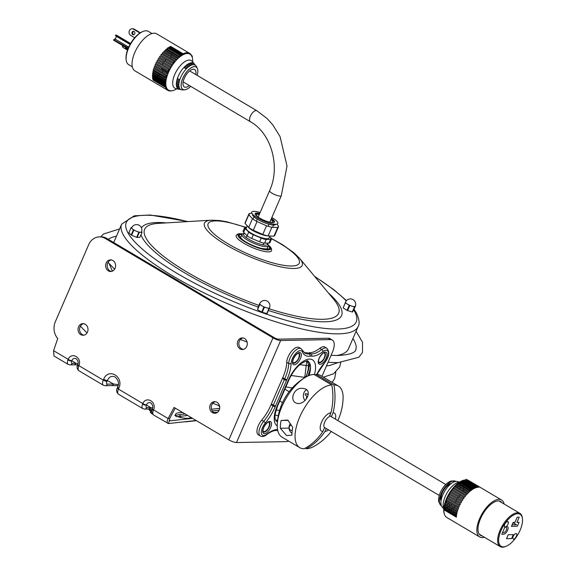 <?xml version="1.0" encoding="UTF-8"?>
<svg xmlns="http://www.w3.org/2000/svg" width="576" height="576" viewBox="0 0 576 576"><rect width="100%" height="100%" fill="white"/><g stroke="black" fill="none" stroke-linecap="round" stroke-linejoin="round"><path stroke-width="0.86" d="M108.295 239.335L108.295 239.335A136.476 32.796 -156.6 0 1 116.453 236.189M352.937 338.522A136.476 32.796 -156.6 0 1 356.22 346.622L355.896 349.697C355.162 352.901 349.2 354.83 338.026 355.5L331.056 355.342M219.658 406.685L218.34 405.36M175.226 408.103L169.682 418.514L169.603 420.883L192.521 418.349M182.57 412.459L181.404 412.589C176.868 412.567 174.83 413.676 175.298 415.93C182.398 418.313 187.546 418.939 190.735 417.802L191.455 417.722M219.658 408.355L211.529 409.255M187.682 415.483L180.295 416.304A2.29 2.052 -96.3 0 0 179.158 414.648L185.148 413.986M180.713 417.78A6.574 5.882 83.7 0 1 180.295 416.304L176.796 416.743M169.315 420.84L168.451 423.554L196.135 420.494M174.845 415.49L179.158 414.648M77.587 364.997C76.558 367.178 77.011 369.115 78.955 370.793A5.99 2.722 -59.4 0 1 78.689 366.3A2.866 0.965 -159.8 0 1 77.587 364.997A2.866 0.965 -159.8 0 1 77.746 364.81M77.962 365.062A3.125 1.418 120.6 0 0 77.832 365.638M72.223 363.341A3.125 1.418 -59.4 0 1 71.698 360.9A2.866 0.965 -159.8 0 1 67.918 359.921A5.99 2.722 120.6 0 0 68.184 364.414L70.085 364.903A2.866 2.455 -91 0 0 72.223 363.341L75.946 363.276L71.762 360.706C72.778 358.582 74.232 357.919 76.14 358.718L76.169 358.74M70.085 364.903L73.8 364.838A2.866 2.455 -91 0 0 75.946 363.276L78.005 363.658M77.746 364.601A2.866 0.626 21 0 0 77.724 364.637A2.866 0.626 21 0 0 78.926 365.688C82.325 357.725 71.647 351.403 68.17 359.316A2.866 0.749 25.8 0 0 71.762 360.706M68.184 364.414L53.978 355.997L53.582 350.676L68.17 359.316L67.918 359.921M152.374 408.816A2.866 0.626 21 0 0 152.352 408.852A2.866 0.626 21 0 0 153.554 409.903C156.946 401.933 146.275 395.611 142.798 403.524L118.44 389.102A2.866 0.691 -156.6 0 1 117.281 387.936C116.064 390.262 116.453 392.35 118.462 394.2A5.99 2.722 -59.4 0 1 118.44 389.102L118.822 388.224C124.258 376.726 108.36 367.308 103.658 379.246L103.277 380.117A2.866 0.691 23.4 0 0 106.942 381.391L107.323 380.52C109.116 376.74 111.701 375.566 115.078 376.985L115.092 376.992C118.505 380.275 119.369 383.638 117.67 387.065M288.684 441.086A14.314 6.494 -59.4 0 1 286.416 441.634L236.506 442.534A5.99 1.44 23.4 0 1 228.838 439.87L174.067 407.419L168.142 418.543L169.682 418.514M228.838 439.87L272.988 337.846L105.178 238.428L106.718 238.406A14.314 12.283 -91 0 0 100.937 236.844L99.403 236.873A14.314 12.283 89 0 1 105.178 238.428M53.582 350.676L57.737 338.501A14.314 12.283 89 0 1 55.318 321.782L88.682 244.685A14.314 12.283 89 0 1 99.403 236.873M216.958 402.293A5.818 4.99 89 0 1 219.586 408.787A5.818 4.99 89 0 1 214.826 413.287A5.818 4.99 89 0 1 209.729 407.563A5.818 4.99 89 0 1 214.618 401.659A5.818 4.99 89 0 1 216.958 402.293M85.27 324.274A5.818 4.99 89 0 1 87.89 330.768A5.818 4.99 89 0 1 83.131 335.268A5.818 4.99 89 0 1 78.034 329.544A5.818 4.99 89 0 1 82.922 323.64A5.818 4.99 89 0 1 85.27 324.274M112.86 260.503A5.818 4.99 89 0 1 115.488 266.998A5.818 4.99 89 0 1 110.722 271.498A5.818 4.99 89 0 1 105.631 265.774A5.818 4.99 89 0 1 110.513 259.87A5.818 4.99 89 0 1 112.86 260.503M244.555 338.522A5.818 4.99 89 0 1 247.176 345.017A5.818 4.99 89 0 1 242.417 349.517A5.818 4.99 89 0 1 237.326 343.793A5.818 4.99 89 0 1 242.208 337.889A5.818 4.99 89 0 1 244.555 338.522M117.281 387.936A2.866 0.691 -156.6 0 1 117.72 387.77A3.125 1.418 120.6 0 0 117.49 388.397M118.822 388.224A2.866 0.691 -156.6 0 1 117.662 387.065A2.866 0.691 -156.6 0 1 117.684 387.022M103.658 379.246A2.866 0.691 23.4 0 0 107.323 380.52L113.609 384.034A2.866 2.455 89 0 1 111.47 385.596L105.199 385.711A2.866 2.455 89 0 0 107.345 384.149A3.125 1.418 -59.4 0 1 106.942 381.391M118.325 384.667L113.609 384.034L107.345 384.149M144.713 409.118L148.428 409.046A2.866 2.455 -91 0 0 150.566 407.484L146.39 404.921A2.866 0.749 25.8 0 1 142.798 403.524L142.546 404.129A5.99 2.722 120.6 0 0 142.812 408.622L144.713 409.118A2.866 2.455 89 0 0 146.851 407.556A3.125 1.418 -59.4 0 1 146.326 405.115A2.866 0.965 -159.8 0 1 142.546 404.129M152.633 407.873L146.851 407.556M152.215 409.205C151.186 411.394 151.639 413.323 153.583 415.001A5.99 2.722 -59.4 0 1 153.317 410.508A2.866 0.965 -159.8 0 1 152.215 409.205A2.866 0.965 -159.8 0 1 152.374 409.018M152.59 409.27A3.125 1.418 120.6 0 0 152.46 409.853L153.41 410.263M146.39 404.921C147.398 402.797 148.86 402.134 150.761 402.934L150.797 402.948M144.425 404.921A2.866 2.419 -89.7 0 0 144.936 404.597M69.797 360.706A2.866 2.419 -89.7 0 0 70.315 360.389M105.876 381.218A2.866 2.455 -91 0 0 106.574 380.426M78.689 366.3L78.926 365.688L103.277 380.117A5.99 2.722 120.6 0 0 103.298 385.214L105.199 385.711M153.317 410.508L153.554 409.903L168.142 418.543C166.766 421.69 166.874 423.36 168.451 423.554L153.583 415.001M272.988 337.846A5.99 1.44 23.4 0 0 280.656 340.51L330.566 339.61A14.314 6.494 -59.4 0 1 332.345 340.049L330.048 338.688A14.314 6.494 120.6 0 0 328.27 338.249L278.359 339.149A2.995 0.72 23.4 0 1 274.522 337.817L106.718 238.406M242.978 337.946A5.818 4.99 -91 0 0 238.86 343.771A5.818 4.99 -91 0 0 243.187 349.438M111.283 259.927A5.818 4.99 -91 0 0 107.165 265.752A5.818 4.99 -91 0 0 111.492 271.418M83.693 323.69A5.818 4.99 -91 0 0 79.574 329.515A5.818 4.99 -91 0 0 83.894 335.182M215.388 401.71A5.818 4.99 -91 0 0 211.27 407.534A5.818 4.99 -91 0 0 215.59 413.201M332.345 340.049A14.314 6.494 -59.4 0 1 332.402 352.231L321.97 376.322M307.922 376.006A25.049 11.369 120.6 0 0 310.522 367.344M294.199 363.211A25.049 11.369 -59.4 0 1 294.984 362.412M297.504 360.137A25.049 11.369 -59.4 0 1 298.224 359.561M272.527 405.562A25.049 11.369 -59.4 0 1 272.83 404.806M283.86 379.296L284.177 378.554M326.801 348.192A10.735 4.874 120.6 0 0 321.739 349.51A1.721 1.001 52.1 0 1 322.985 351.562A9.022 4.09 -59.4 0 1 328.385 352.555A9.022 4.09 -59.4 0 1 324.425 362.772A1.721 0.511 -140.2 0 1 324.432 363.089C329.206 356.904 329.99 351.936 326.801 348.192L324.821 347.026A10.735 4.874 120.6 0 0 319.759 348.343A28.627 12.996 -59.4 0 1 308.981 352.692L310.954 353.866A28.627 12.996 120.6 0 0 309.247 353.894L307.274 352.728A28.627 12.996 120.6 0 1 303.962 352.426M277.682 430.229A1.721 1.498 95 0 1 276.739 430.51C274.046 430.25 270.641 431.669 266.515 434.772A1.721 1.001 52.1 0 0 266.774 434.196A9.022 4.09 -59.4 0 1 261.374 433.202A9.022 4.09 -59.4 0 1 265.334 422.986A1.721 0.511 -140.2 0 0 263.678 421.337A10.735 4.874 120.6 0 0 260.33 435.996C262.159 437.004 264.218 436.594 266.515 434.772M302.371 351.929A1.721 1.454 156 0 0 302.623 350.453L301.075 348.66A10.735 4.874 120.6 0 0 293.486 352.454A10.735 4.874 120.6 0 0 288.713 363.485A28.627 12.996 -59.4 0 1 284.71 378.864A1.721 0.367 24.2 0 0 286.891 379.678A30.348 13.774 120.6 0 0 291.132 363.37A9.022 4.09 -59.4 0 1 296.021 353.138A9.022 4.09 -59.4 0 1 302.371 351.929A30.348 13.774 120.6 0 0 309.953 356.206A26.914 12.211 -59.4 0 1 311.558 356.177A30.348 13.774 120.6 0 0 322.985 351.562M265.334 422.986A30.348 13.774 120.6 0 0 275.249 406.577A1.721 0.454 -157.4 0 1 273.031 405.857A28.627 12.996 -59.4 0 1 263.678 421.337L261.698 420.163A10.735 4.874 120.6 0 0 258.35 434.83L260.33 435.996M275.249 406.577A26.914 12.211 -59.4 0 1 275.544 405.878A1.721 0.41 -156.6 0 1 273.348 405.115L271.368 403.942L282.406 378.439L284.378 379.606A1.721 0.41 23.4 0 0 286.582 380.376A26.914 12.211 -59.4 0 1 286.891 379.678M284.71 378.864L282.737 377.698A28.627 12.996 120.6 0 0 286.733 362.311A10.735 4.874 -59.4 0 1 291.514 351.288A10.735 4.874 -59.4 0 1 299.095 347.486L301.075 348.66M320.947 362.326A28.627 12.996 -59.4 0 1 321.473 361.685A10.735 4.874 120.6 0 0 322.063 360.95M324.763 356.386A10.735 4.874 120.6 0 0 325.44 354.672M293.832 363.254A5.724 2.599 -59.4 0 1 293.119 363.082L292.802 361.325C293.148 356.954 298.447 352.346 298.346 353.239L298.958 353.232A5.724 2.599 -59.4 0 1 298.649 358.798A5.724 2.599 -59.4 0 1 293.832 363.254M264.031 432.122A5.724 2.599 -59.4 0 1 263.318 431.95L263.002 430.193C263.347 425.815 268.646 421.207 268.546 422.107L269.158 422.093A5.724 2.599 -59.4 0 1 268.855 427.666A5.724 2.599 -59.4 0 1 264.031 432.122M319.558 362.794A5.724 2.599 -59.4 0 1 318.845 362.621L318.528 360.864C318.874 356.486 324.173 351.878 324.072 352.778L324.684 352.764A5.724 2.599 -59.4 0 1 324.374 358.337A5.724 2.599 -59.4 0 1 319.558 362.794M277.459 421.69A20.038 9.094 -59.4 0 1 276.401 421.243L275.616 420.25C275.926 420.12 272.952 418.5 277.776 405.641A3.578 0.857 -156.6 0 1 277.236 405.85A23.623 10.721 120.6 0 0 277.258 425.909M277.776 405.641L288.814 380.138C292.118 372.874 296.287 367.322 301.313 363.47C306.259 360.857 308.448 360.115 307.872 361.253A20.038 9.094 -59.4 0 1 309.024 375.538M273.377 405.13A20.038 9.094 120.6 0 0 273.11 405.9M275.767 420.545A20.038 9.094 120.6 0 0 277.567 420.566M304.078 378.13L304.934 376.15A2.29 0.547 -156.6 0 0 305.842 377.064A20.038 9.094 120.6 0 0 306.943 361.037M309.442 362.851A24.336 11.045 -59.4 0 1 306.31 375.998L306.302 376.013M273.031 405.857L271.051 404.683A28.627 12.996 -59.4 0 1 261.698 420.163M323.957 352.814A5.371 2.434 -59.4 0 1 324.979 354.974M324.979 354.982A8.892 8.892 0 0 1 320.933 361.814A5.371 2.434 -59.4 0 1 318.542 361.958M298.231 353.275A5.371 2.434 -59.4 0 1 299.254 355.442A8.892 8.892 0 0 1 295.207 362.282A5.371 2.434 -59.4 0 1 292.817 362.419M268.43 422.143A5.371 2.434 -59.4 0 1 269.453 424.31A8.892 8.892 0 0 1 265.406 431.143A5.371 2.434 -59.4 0 1 263.016 431.287M151.265 411.746A4.795 1.152 23.4 0 0 151.128 411.746A4.795 1.152 23.4 0 0 152.568 414.101M151.099 409.19A6.66 1.598 23.4 0 0 151.79 412.027M151.783 411.106A7.805 1.872 -156.6 0 1 149.17 409.039M152.057 409.694L150.941 409.054M267.71 244.109A14.314 3.442 23.4 0 0 267.631 244.001A14.314 3.442 23.4 0 0 266.738 243.072M245.023 233.676A14.314 3.442 23.4 0 0 243.619 233.683M244.159 233.345L242.726 233.863A14.314 3.442 23.4 0 0 241.978 234.468A14.314 3.442 23.4 0 0 253.75 243.31A14.314 3.442 23.4 0 0 268.258 245.837A14.314 3.442 23.4 0 0 268.186 244.879L267.581 243.482A13.169 3.168 -156.6 0 1 254.304 242.035A13.169 3.168 -156.6 0 1 244.159 233.345A13.169 3.168 -156.6 0 1 244.57 233.237M267.35 243.058A13.169 3.168 -156.6 0 1 267.581 243.482M329.702 415.67L331.373 416.657A6.444 2.923 -59.4 0 1 331.582 416.858M315.014 375.034A57.262 49.133 89 0 1 316.145 374.414L333.929 384.948A57.262 49.133 89 0 1 333.058 412.762L331.373 416.657M337.838 420.559A57.262 57.262 0 0 0 343.094 398.34A35.791 16.243 120.6 0 0 338.371 386.035L320.594 375.509A35.791 16.243 120.6 0 0 316.145 374.414M326.246 428.501L324.979 431.424A57.262 49.133 89 0 1 306.331 448.711A35.791 16.243 120.6 0 0 314.942 445.853A57.262 57.262 0 0 0 331.236 431.46M338.371 386.035A35.791 16.243 120.6 0 0 333.929 384.948M306.331 448.711L305.352 448.128M324.979 431.424A10.476 4.752 120.6 0 0 328.558 429.869M335.383 419.105A10.476 4.752 120.6 0 0 333.058 412.762M322.862 431.467L324.547 427.572A6.444 2.923 -59.4 0 1 324.655 422.172A6.444 2.923 -59.4 0 1 329.256 416.693L330.941 412.805A10.476 4.752 120.6 0 0 321.523 422.23A10.476 4.752 120.6 0 0 322.862 431.467A57.262 49.133 -91 0 1 304.214 448.747A35.791 16.243 120.6 0 1 299.772 447.66A35.791 16.243 120.6 0 1 301.687 412.855A35.791 16.243 120.6 0 1 331.812 384.984L314.028 374.45A35.791 16.243 120.6 0 0 305.417 377.309A35.791 16.243 120.6 0 0 277.272 424.822A35.791 16.243 120.6 0 0 281.995 437.126L299.772 447.66M306.043 389.131C311.566 392.666 305.842 403.229 298.706 403.56C288.396 403.351 292.781 387.36 302.537 388.318L306.043 389.131M280.339 428.256A35.791 16.243 -59.4 0 1 281.081 420.502L287.834 420.055L292.716 427.392A35.791 16.243 120.6 0 0 291.967 435.146L286.589 435.564L280.339 428.256L289.058 428.098M281.081 420.502L288.043 420.372M330.941 412.805A57.262 49.133 -91 0 0 331.812 384.984M291.989 433.253A6.264 5.371 89 0 1 289.62 424.836A6.264 5.371 89 0 1 290.232 423.727M292.248 430.236A2.65 2.275 89 0 1 289.274 428.357A2.65 2.275 89 0 1 291.161 425.11M306.763 389.657A6.682 5.731 -91 0 0 305.006 400.464M308.239 393.523A11.153 5.875 122.2 0 0 308.153 393.674A11.138 4.464 145.9 0 0 307.555 394.222L306.864 394.164A11.153 1.836 -154.2 0 1 305.762 393.415A3.758 3.226 -91 0 0 305.143 394.848A11.153 3.506 20.9 0 0 306.209 395.662A11.138 5.227 43 0 0 306.648 396.317A11.138 6.509 95.6 0 0 306.641 397.174A11.153 5.875 122.2 0 0 306.238 398.707A3.758 3.226 -91 0 0 306.346 398.808M308.196 394.092A2.794 2.398 -91 0 0 307.829 394.949L308.023 395.064M269.662 236.635L270.972 237.924A5.998 1.44 -156.6 0 1 271.512 238.99A5.998 1.44 -156.6 0 1 270.605 239.328L266.191 239.407A5.998 1.44 -156.6 0 1 261.223 238.097L253.318 234.756A5.998 1.44 -156.6 0 1 248.724 232.034L245.225 228.614A5.998 1.44 -156.6 0 1 244.685 227.549A5.998 1.44 -156.6 0 1 245.592 227.203L246.622 227.189M266.4 238.716L267.091 239.393M271.512 238.99L269.906 242.683A5.998 1.44 -156.6 0 1 268.999 243.029L264.593 243.108A5.998 1.44 -156.6 0 1 259.625 241.79L251.719 238.457A5.998 1.44 -156.6 0 1 247.118 235.728L243.626 232.315A5.998 1.44 -156.6 0 1 243.086 231.25L244.685 227.549M267.725 235.879A12.449 2.988 -156.6 0 1 248.263 227.21M269.719 236.498L269.057 238.032A12.449 2.988 -156.6 0 1 256.442 235.829A12.449 2.988 -156.6 0 1 246.211 228.146L246.996 226.332M252.54 214.222A12.672 3.046 23.4 0 0 252.461 214.654A12.672 3.046 23.4 0 0 263.765 222.437A12.672 3.046 23.4 0 0 275.789 224.28M274.507 221.947A12.672 3.046 23.4 0 0 272.47 220.334L271.058 219.362M259.366 214.301L257.688 213.941A12.672 3.046 23.4 0 0 255.125 213.559M259.358 214.315A8.87 2.131 23.4 0 0 256.428 214.963A8.87 2.131 23.4 0 0 260.957 218.801M266.688 221.285A8.87 2.131 23.4 0 0 271.051 219.377M260.158 212.479A14.242 3.42 23.4 0 0 253.548 215.208A14.242 3.42 23.4 0 0 273.557 224.114A14.242 3.42 23.4 0 0 272.794 218.102A14.242 3.42 23.4 0 0 271.85 217.534M259.74 213.43A10.562 2.542 23.4 0 0 256.939 216.288A10.562 2.542 23.4 0 0 271.267 222.487A10.562 2.542 23.4 0 0 271.433 218.484M248.71 227.412L245.052 223.438L248.803 214.769L252.461 218.743L248.71 227.412A16.106 3.866 23.4 0 0 253.289 230.256L257.04 221.58L266.537 225.763L262.786 234.439L253.289 230.256M273.953 236.174L268.121 235.966L271.872 227.297L277.704 227.506L273.953 236.174A16.106 3.866 23.4 0 0 274.658 235.548L278.41 226.879A16.106 3.866 23.4 0 0 278.46 226.195L277.092 224.078M273.578 225.05L272.678 227.131M277.949 227.376L278.46 226.195M251.791 213.134L249.559 213.458L248.954 214.848M253.022 219.139L254.016 216.857M259.2 214.69A16.106 3.866 23.4 0 0 257.53 214.193M272.39 220.63A16.106 3.866 23.4 0 0 270.893 219.751M277.704 227.506A16.106 3.866 23.4 0 0 278.41 226.879M262.786 234.439A16.106 3.866 23.4 0 0 268.121 235.966M266.537 225.763A16.106 3.866 23.4 0 0 271.872 227.297M252.461 218.743A16.106 3.866 23.4 0 0 257.04 221.58M249.559 213.458A16.106 3.866 23.4 0 0 248.854 214.085A16.106 3.866 23.4 0 0 248.803 214.769M248.854 214.085L245.102 222.754A16.106 3.866 23.4 0 0 245.052 223.438M459.648 482.026L457.193 481.471A14.962 6.79 120.6 0 0 442.822 494.849A14.962 6.79 120.6 0 0 442.109 506.938L443.765 508.824M444.348 508.032A14.962 6.79 120.6 0 0 445.86 507.888M446.99 507.521A14.962 6.79 120.6 0 0 448.114 506.974M449.042 506.398A14.962 6.79 120.6 0 0 450.022 505.678M450.857 504.979A14.962 6.79 120.6 0 0 451.757 504.144M459.943 488.722A14.962 6.79 120.6 0 0 460.08 487.505M460.109 486.418A14.962 6.79 120.6 0 0 460.008 485.158M459.727 483.962A14.962 6.79 120.6 0 0 459.223 482.911M464.22 480.096A20.952 9.511 120.6 0 0 446.422 498.859A20.952 9.511 120.6 0 0 444.276 513.756M453.982 515.75A20.952 9.511 120.6 0 0 454.81 515.239M455.551 514.742A20.952 9.511 120.6 0 0 456.379 514.123M470.39 490.277A20.952 9.511 120.6 0 0 470.52 489.262M470.592 488.376A20.952 9.511 120.6 0 0 470.628 487.418M470.614 486.598A20.952 9.511 120.6 0 0 470.542 485.705M470.434 484.949A20.952 9.511 120.6 0 0 470.254 484.135M470.03 483.437A20.952 9.511 120.6 0 0 469.706 482.688M465.17 480.002A20.952 9.511 120.6 0 0 464.357 480.074M473.054 489.096L471.47 488.16A21.47 9.749 120.6 0 0 471.485 487.922M471.492 487.116A21.47 9.749 120.6 0 0 471.456 486.245M471.384 485.51A21.47 9.749 120.6 0 0 471.254 484.726M471.103 484.07A21.47 9.749 120.6 0 0 470.887 483.386M504.137 504.022A21.47 9.749 120.6 0 0 501.574 500.011L468.648 480.506A21.47 9.749 120.6 0 0 467.525 480.031M478.303 486.958L478.786 487.246A21.47 9.749 120.6 0 0 478.13 487.253L465.653 479.866A21.47 9.749 120.6 0 0 465.048 479.93L477.526 487.325A21.47 9.749 120.6 0 0 476.82 487.462L464.342 480.067A21.47 9.749 120.6 0 0 463.694 480.247L476.172 487.642A21.47 9.749 120.6 0 0 475.423 487.908L462.946 480.514A21.47 9.749 120.6 0 0 462.262 480.802L474.746 488.196A21.47 9.749 120.6 0 0 473.962 488.578L461.484 481.19A21.47 9.749 120.6 0 0 460.778 481.586L473.256 488.981A21.47 9.749 120.6 0 0 472.457 489.478L459.979 482.09A21.47 9.749 120.6 0 0 459.252 482.587L471.737 489.982A21.47 9.749 120.6 0 0 470.916 490.594L458.438 483.199A21.47 9.749 120.6 0 0 457.711 483.797L470.189 491.184A21.47 9.749 120.6 0 0 469.375 491.904L456.898 484.51A21.47 9.749 120.6 0 0 456.17 485.194L468.648 492.588A21.47 9.749 120.6 0 0 467.834 493.394L455.357 486A21.47 9.749 120.6 0 0 454.68 486.727M501.574 500.011A21.47 9.749 120.6 0 0 499.234 499.356A21.47 9.749 120.6 0 0 480.974 515.794A21.47 9.749 120.6 0 0 479.686 536.954A21.47 9.749 120.6 0 0 484.43 537.271M453.852 487.656L454.572 486.662L467.122 494.158A21.47 9.749 120.6 0 0 466.33 495.05L453.852 487.656A21.47 9.749 120.6 0 0 453.175 488.47L465.638 495.878A21.47 9.749 120.6 0 0 464.875 496.85L452.398 489.456A21.47 9.749 120.6 0 0 451.728 490.349L464.206 497.736A21.47 9.749 120.6 0 0 463.478 498.766L451.001 491.371A21.47 9.749 120.6 0 0 450.374 492.314L462.852 499.702A21.47 9.749 120.6 0 0 462.175 500.782L449.698 493.387A21.47 9.749 120.6 0 0 449.114 494.359L461.592 501.754A21.47 9.749 120.6 0 0 460.966 502.862L448.488 495.468A21.47 9.749 120.6 0 0 447.962 496.469L460.44 503.863A21.47 9.749 120.6 0 0 459.878 504.994L447.401 497.599A21.47 9.749 120.6 0 0 446.933 498.607L459.41 506.002A21.47 9.749 120.6 0 0 458.921 507.139L446.436 499.745A21.47 9.749 120.6 0 0 446.033 500.753L458.51 508.147A21.47 9.749 120.6 0 0 458.1 509.27L445.622 501.876A21.47 9.749 120.6 0 0 445.284 502.877L457.762 510.264A21.47 9.749 120.6 0 0 457.43 511.373L444.953 503.978A21.47 9.749 120.6 0 0 444.694 504.943L457.171 512.338A21.47 9.749 120.6 0 0 456.926 513.403L444.449 506.016A21.47 9.749 120.6 0 0 444.269 506.945L456.746 514.339A21.47 9.749 120.6 0 0 456.588 515.354L444.103 507.96A21.47 9.749 120.6 0 0 444.002 508.838L456.487 516.233A21.47 9.749 120.6 0 0 456.415 517.19L443.938 509.796A21.47 9.749 120.6 0 0 446.76 517.45L479.686 536.954M456.466 516.478L455.436 515.866A21.47 9.749 120.6 0 0 455.638 515.729M471.528 490.126L471.305 489.996A21.47 9.749 120.6 0 0 471.334 489.744M458.921 507.139L459.41 506.002M446.436 499.745L446.933 498.607M464.875 496.85L465.638 495.878M452.398 489.456L453.161 488.491M466.33 495.05L467.122 494.158M478.13 487.253L478.786 486.698L478.786 487.246M465.653 479.866L466.308 479.311L478.786 486.698M482.234 535.975A19.685 8.935 -59.4 0 1 482.94 513.929A19.685 8.935 -59.4 0 1 501.941 502.718M503.417 546.89A18.612 8.446 -59.4 0 1 505.901 522.166A18.612 8.446 -59.4 0 1 522.454 521.87A18.612 8.446 -59.4 0 1 503.417 546.89M511.589 538.582L513.295 534.629L508.234 534.715L506.52 538.668L511.589 538.582M504.9 527.033L501.782 534.24L503.741 534.204A4.262 1.937 120.6 0 0 507.578 530.366A4.262 1.937 120.6 0 0 507.031 526.601L506.225 526.615A3.125 1.418 -59.4 0 0 508.342 522.187A3.125 1.418 -59.4 0 0 505.462 523.087A3.125 1.418 -59.4 0 0 504.9 527.033M513.605 539.122A3.125 1.418 -59.4 0 1 514.022 534.96A3.125 1.418 -59.4 0 1 516.802 534.917A3.125 1.418 -59.4 0 1 513.605 539.122M519.048 522.31L516.974 522.346L519.221 517.162L517.198 517.198L514.951 522.389L513.13 522.418L511.423 526.37L517.334 526.262L519.048 522.31M500.501 531.792L499.651 531.288M502.978 526.594L502.15 526.104M513.022 522.67L516.571 524.772L512.078 524.851M508.37 522.871L507.931 522.619L508.385 522.605M522.403 518.35A19.325 8.77 120.6 0 0 519.89 513.36A19.325 8.77 120.6 0 0 502.495 525.514A19.325 8.77 120.6 0 0 500.191 546.61A19.325 8.77 120.6 0 0 502.596 547.2A19.325 8.77 120.6 0 0 505.778 546.415M514.872 538.488A19.325 8.77 120.6 0 0 516.391 536.364M504.439 526.507L505.93 527.393A2.981 1.354 -59.4 0 1 506.304 527.486A2.981 1.354 -59.4 0 1 506.146 530.381A2.981 1.354 -59.4 0 1 503.633 532.699L502.69 532.138M502.884 526.536A2.981 1.354 120.6 0 0 502.776 525.521M503.395 525.888L502.567 525.398M441.403 505.771A14.155 6.422 -59.4 0 1 440.014 504.295A14.155 6.422 -59.4 0 1 441.216 493.646A14.155 6.422 -59.4 0 1 453.866 480.902A14.155 6.422 -59.4 0 1 455.832 481.414M457.416 484.099A14.155 6.422 -59.4 0 1 457.531 484.891M457.574 486.029A14.155 6.422 -59.4 0 1 457.495 487.267M449.374 502.726A14.155 6.422 -59.4 0 1 448.452 503.554M447.588 504.238A14.155 6.422 -59.4 0 1 446.551 504.929M445.565 505.462A14.155 6.422 -59.4 0 1 444.514 505.872M440.014 504.295L439.142 502.567A13.068 5.933 -59.4 0 1 440.258 492.739A13.068 5.933 -59.4 0 1 451.937 480.974L453.866 480.902M452.83 481.054A13.068 5.933 -59.4 0 1 454.205 481.831M447.343 501.53A13.068 5.933 -59.4 0 1 446.378 502.33M445.457 502.978A13.068 5.933 -59.4 0 1 445.075 503.215M440.986 504.144A13.068 5.933 -59.4 0 1 439.646 503.316M445.946 484.308A13.003 5.904 120.6 0 0 440.258 492.718A13.003 5.904 120.6 0 0 439.193 495.713M439.618 503.208A13.003 5.904 120.6 0 0 440.978 504.072M446.321 502.294A13.003 5.904 120.6 0 0 447.286 501.494M454.133 481.86A13.003 5.904 120.6 0 0 452.722 481.082M441.079 500.674A10.145 4.601 -59.4 0 1 441.734 492.696A10.145 4.601 -59.4 0 1 451.202 483.581M451.166 483.602A10.116 4.594 120.6 0 0 441.749 492.696A10.116 4.594 120.6 0 0 441.079 500.63M441.144 500.263A10.267 4.658 -59.4 0 1 442.217 493.02A10.267 4.658 -59.4 0 1 450.878 483.833M446.429 500.983A10.267 4.658 -59.4 0 1 445.601 501.473M455.666 502.495A6.372 2.894 -59.4 0 1 455.99 501.228M456.401 500.155A6.372 2.894 -59.4 0 1 456.962 499.01M457.553 498.046A6.372 2.894 -59.4 0 1 458.316 497.016M459.079 496.159A6.372 2.894 -59.4 0 1 460.08 495.295M463.694 497.434A6.372 2.894 -59.4 0 1 463.414 498.73M460.404 503.928A6.372 2.894 -59.4 0 1 459.497 504.763M269.431 248.393A17.892 4.298 -156.6 0 1 269.885 249.084A17.892 4.298 -156.6 0 1 270.094 249.552M256.867 249.307A17.892 4.298 -156.6 0 1 247.248 245.146M238.018 235.67A17.892 4.298 -156.6 0 1 239.314 235.361M347.839 309.989A3.161 0.763 -156.6 0 1 347.321 309.744M347.911 308.376A3.161 0.763 -156.6 0 1 348.444 308.592M262.562 310.09A3.161 0.763 -156.6 0 1 263.088 310.32M262.49 311.702A3.161 0.763 -156.6 0 1 261.958 311.479M137.232 235.98A3.161 0.763 -156.6 0 1 137.045 236.405M131.947 234.475A3.161 0.763 -156.6 0 1 131.558 234.079M131.782 233.568A3.161 0.763 -156.6 0 1 132.336 233.582M188.086 221.58L150.178 214.999L134.287 215.82L121.651 224.172A128.837 30.96 -156.6 0 0 227.599 303.746A128.837 30.96 -156.6 0 0 358.135 326.506L348.473 348.818A128.837 30.96 -156.6 0 1 336.809 355.507M268.222 244.966A17.791 4.277 -156.6 0 1 268.013 249.955A17.791 4.277 -156.6 0 1 244.022 241.294A17.791 4.277 -156.6 0 1 242.64 233.899M242.834 233.827L239.414 233.676L237.326 234.266L236.182 235.512A19.224 4.622 23.4 0 0 247.795 245.426A19.224 4.622 23.4 0 0 268.56 251.878A19.224 4.622 23.4 0 0 271.469 250.783L271.591 249.106L270.626 247.212L268.142 244.778M270.792 248.537A19.224 4.622 23.4 0 0 269.014 246.694M240.84 234.497A19.224 4.622 23.4 0 0 238.277 234.468M240.415 238.68A14.976 3.6 -156.6 0 1 240.019 237.434M240.134 237.096A14.976 3.6 -156.6 0 1 241.106 236.498M267.379 247.867A14.976 3.6 -156.6 0 1 267.602 248.983M267.437 249.3A14.976 3.6 -156.6 0 1 266.256 249.862M242.006 234.418A16.402 3.946 23.4 0 0 245.801 241.934A16.402 3.946 23.4 0 0 266.954 249.322A16.402 3.946 23.4 0 0 268.279 245.794M132.235 228.773A5.299 1.274 -156.6 0 1 131.717 227.786A5.299 5.299 0 0 1 138.686 225.029A5.299 5.299 0 0 1 141.444 231.998A5.299 1.274 -156.6 0 1 140.688 232.301A5.299 1.274 -156.6 0 1 136.339 231.178A5.299 1.274 -156.6 0 1 132.235 228.773L131.083 227.671L128.88 232.776L131.177 234.965L133.387 229.867L132.235 228.773M137.117 237.449L139.327 232.344L142.049 232.25L139.846 237.348L137.117 237.449M132.631 232.884L132.163 232.69M131.854 227.513L131.112 227.534L128.938 232.639M131.623 235.224L133.826 230.126L138.859 232.222L136.649 237.326L131.623 235.224M261.835 305.755A5.299 1.274 -156.6 0 1 259.754 303.667A5.299 1.274 -156.6 0 1 259.762 303.646A5.299 5.299 0 0 1 266.004 300.636A5.299 5.299 0 0 1 269.482 307.85A5.299 1.274 -156.6 0 1 269.482 307.85A5.299 1.274 -156.6 0 1 266.702 307.836A5.299 1.274 -156.6 0 1 261.835 305.755L259.769 304.517L257.558 309.622L261.691 312.098L263.902 306.994L261.835 305.755M269.359 308.002L267.077 313.553L269.489 307.843M268.985 308.455L266.774 313.553L262.217 312.322L264.427 307.217L268.985 308.455M257.76 308.146L259.963 303.048L257.76 308.146M263.34 309.722L264.276 306.986M345.521 302.098A5.299 5.299 0 0 1 353.009 299.599A5.299 5.299 0 0 1 355.241 306.302A5.299 1.274 -156.6 0 1 355.205 306.367A5.299 1.274 -156.6 0 1 352.13 306.194A5.299 1.274 -156.6 0 1 347.306 304.034A5.299 1.274 -156.6 0 1 345.521 302.098A5.299 1.274 -156.6 0 1 345.557 302.04M345.377 302.818L345.542 302.436M343.649 306.72L345.535 302.069M347.573 310.601L349.783 305.503L354.478 306.893L352.274 311.99L347.573 310.601M355.601 305.82L352.606 312.012L355.601 305.82M343.145 307.901L345.348 302.796L349.258 305.266L347.054 310.37L343.145 307.901M348.71 307.98L348.156 307.822M165.996 59.537A6.372 2.894 120.6 0 0 165.031 60.422M164.29 61.294A6.372 2.894 120.6 0 0 163.555 62.338M162.986 63.317A6.372 2.894 120.6 0 0 162.439 64.476M161.741 68.119A6.372 2.894 120.6 0 0 162.562 69.674L168.221 73.022M180.612 89.41A14.962 6.79 -59.4 0 1 179.244 89.352A14.962 6.79 -59.4 0 1 176.63 81.338A14.962 6.79 -59.4 0 1 183.398 68.054A14.962 6.79 -59.4 0 1 194.328 63.886A14.962 6.79 -59.4 0 1 195.041 65.052M176.796 88.805A20.952 9.511 -59.4 0 1 165.823 84.125A20.952 9.511 -59.4 0 1 175.716 60.869A20.952 9.511 -59.4 0 1 192.672 61.999M172.224 90.727A21.47 9.749 -59.4 0 1 167.789 90.324A21.47 9.749 -59.4 0 1 165.55 87.415L153.072 80.028A21.47 9.749 -59.4 0 1 152.856 79.337L165.334 86.731A21.47 9.749 -59.4 0 1 165.182 86.076L152.705 78.682A21.47 9.749 -59.4 0 1 152.575 77.897L165.053 85.291A21.47 9.749 -59.4 0 1 164.981 84.557L152.503 77.162A21.47 9.749 -59.4 0 1 152.467 76.291L164.945 83.686A21.47 9.749 -59.4 0 1 164.959 82.872L152.482 75.485A21.47 9.749 -59.4 0 1 152.539 74.534L165.017 81.929A21.47 9.749 -59.4 0 1 165.103 81.05L152.626 73.663A21.47 9.749 -59.4 0 1 152.777 72.648L165.254 80.042A21.47 9.749 -59.4 0 1 165.427 79.121L152.95 71.726A21.47 9.749 -59.4 0 1 153.187 70.661L165.665 78.055A21.47 9.749 -59.4 0 1 165.91 77.09L153.274 69.696L153.756 68.602L166.234 75.989A21.47 9.749 -59.4 0 1 166.565 75.002L154.08 67.608A21.47 9.749 -59.4 0 1 154.49 66.485L166.968 73.872A21.47 9.749 -59.4 0 1 167.364 72.864L154.886 65.477A21.47 9.749 -59.4 0 1 155.369 64.339L167.846 71.734A21.47 9.749 -59.4 0 1 168.307 70.718L155.779 63.31L156.384 62.201L168.862 69.588A21.47 9.749 -59.4 0 1 169.38 68.587L156.902 61.2A21.47 9.749 -59.4 0 1 157.522 60.084L169.999 67.478A21.47 9.749 -59.4 0 1 170.575 66.499L158.098 59.105A21.47 9.749 -59.4 0 1 158.774 58.025L171.252 65.419A21.47 9.749 -59.4 0 1 171.871 64.476L159.394 57.082A21.47 9.749 -59.4 0 1 160.114 56.052L172.591 63.446A21.47 9.749 -59.4 0 1 173.254 62.546L160.776 55.152L161.482 54.115L174.017 61.574A21.47 9.749 -59.4 0 1 174.708 60.732L162.23 53.338A21.47 9.749 -59.4 0 1 163.015 52.438L175.493 59.832A21.47 9.749 -59.4 0 1 176.206 59.062L163.728 51.667A21.47 9.749 -59.4 0 1 164.534 50.846L177.012 58.241A21.47 9.749 -59.4 0 1 177.739 57.55L165.262 50.155A21.47 9.749 -59.4 0 1 166.082 49.428L178.56 56.822A21.47 9.749 -59.4 0 1 179.287 56.218L166.81 48.823L167.623 48.197M167.789 90.324L134.863 70.819A21.47 9.749 -59.4 0 1 132.624 67.91A21.47 9.749 -59.4 0 1 139.5 44.172A21.47 9.749 -59.4 0 1 156.751 33.869L189.677 53.374A21.47 9.749 -59.4 0 1 191.916 56.275L191.801 56.203M179.77 55.39L180.101 55.591A21.47 9.749 -59.4 0 1 180.828 55.08L168.35 47.686A21.47 9.749 -59.4 0 1 169.15 47.167L181.627 54.562A21.47 9.749 -59.4 0 1 182.34 54.151L169.862 46.764A21.47 9.749 -59.4 0 1 170.64 46.361L183.118 53.755A21.47 9.749 -59.4 0 1 189.677 53.374M187.229 53.496L186.055 52.805M185.35 52.942L186.415 53.575M191.916 56.275L192.355 56.074L192.132 56.966A21.47 9.749 -59.4 0 1 192.161 57.067M185.702 53.719L184.702 53.122M183.953 53.388L184.903 53.95M184.183 54.223L183.269 53.683M180.014 51.912A21.47 9.749 -59.4 0 1 180.043 52.618L183.37 54.59M182.635 54.972L181.786 54.468M180.022 53.611A21.47 9.749 -59.4 0 1 179.971 54.374L181.814 55.462M181.073 55.951L180.259 55.476M179.856 55.44A21.47 9.749 -59.4 0 1 179.734 56.261L180.245 56.563M190.894 62.87L192.067 63.569M191.981 64.541L189.713 63.202M188.568 63.72L191.138 65.246M190.123 65.758L187.625 64.274M186.631 64.98L189.079 66.427M188.201 67.097L185.789 65.664M184.882 66.492L187.272 67.903M186.48 68.681L184.104 67.277M177.379 78.523L179.748 79.927M179.438 80.993L177.055 79.582M176.746 80.77L179.158 82.195M178.978 83.282L176.537 81.835M176.386 83.045L178.87 84.521M178.884 85.644L176.328 84.132M176.393 85.385L178.862 86.846M178.056 87.408L176.616 86.551M166.082 80.316L165.701 80.086A21.47 9.749 -59.4 0 1 164.887 80.712L165.938 81.338M165.859 82.231L165.031 81.742M164.009 81.331A21.47 9.749 -59.4 0 1 163.361 81.742L165.816 83.196M165.816 84.024L164.945 83.513M162.497 82.231A21.47 9.749 -59.4 0 1 161.87 82.548L165.874 84.924M180.101 55.591L179.287 56.218M174.017 61.574L173.254 62.546M168.862 69.588L168.307 70.718M166.234 75.989L165.91 77.09M165.218 80.906L165.701 80.086M142.754 31.572A18.612 8.446 120.6 0 0 130.673 43.373A18.612 8.446 120.6 0 0 126.13 59.645M153.547 77.782A19.325 8.77 120.6 0 0 154.548 77.522M155.398 77.213A19.325 8.77 120.6 0 0 156.326 76.781M157.133 76.334A19.325 8.77 120.6 0 0 158.026 75.766M158.81 75.204A19.325 8.77 120.6 0 0 159.689 74.513M162.043 72.324A19.325 8.77 120.6 0 0 162.857 71.438M170.669 58.342A19.325 8.77 120.6 0 0 171.058 57.204M171.367 56.189A19.325 8.77 120.6 0 0 171.662 55.066M171.878 54.072A19.325 8.77 120.6 0 0 172.073 52.978M172.296 50.026A19.325 8.77 120.6 0 0 172.246 49.003M172.13 48.103A19.325 8.77 120.6 0 0 171.9 47.102M132.307 66.802L128.642 64.634A19.325 8.77 -59.4 0 1 129.672 45.842A19.325 8.77 -59.4 0 1 145.937 30.787A19.325 8.77 -59.4 0 1 148.342 31.378L152.006 33.552M197.244 75.11A13.068 5.933 120.6 0 0 197.294 68.263L196.43 66.535A14.155 6.422 120.6 0 0 185.558 69.682A14.155 6.422 120.6 0 0 179.014 83.03A14.155 6.422 120.6 0 0 182.57 89.921L184.507 89.849A13.068 5.933 120.6 0 0 190.49 86.515M197.294 68.263A13.068 5.933 120.6 0 0 187.258 71.165A13.068 5.933 120.6 0 0 181.224 83.491A13.068 5.933 120.6 0 0 184.507 89.849M190.678 86.328A13.003 5.904 -59.4 0 1 181.325 86.998A13.003 5.904 -59.4 0 1 187.301 71.215A13.003 5.904 -59.4 0 1 195.797 66.866A13.003 5.904 -59.4 0 1 197.172 75.37M195.826 74.57A10.145 4.601 120.6 0 0 187.783 72.763A10.145 4.601 120.6 0 0 183.031 84.55A10.145 4.601 120.6 0 0 189.331 85.529A10.116 4.594 -59.4 0 1 183.046 84.521A10.116 4.594 -59.4 0 1 187.783 72.77A10.116 4.594 -59.4 0 1 195.811 74.563M134.712 37.75L130.709 35.381A3.492 2.995 89 0 1 129.377 30.679A3.492 2.995 89 0 1 133.402 29.153L139.939 33.026M134.064 31.493A1.757 1.505 89 0 1 134.215 34.524A1.757 1.505 89 0 1 131.882 33.142A1.757 1.505 89 0 1 134.064 31.493M140.342 32.767L134.23 29.138A3.492 2.995 -91 0 0 132.408 28.8M133.769 31.356A1.757 1.505 -91 0 0 133.826 34.733M124.243 46.505A3.492 0.842 23.4 0 0 122.393 46.512A3.492 0.842 23.4 0 0 123.818 47.909L127.505 50.09M128.304 48.031L113.746 39.744A1.721 0.41 23.4 0 0 114.178 40.536L128.016 48.737A1.757 0.425 23.4 0 0 125.654 47.866A1.757 0.425 23.4 0 0 126.036 48.679A1.757 0.425 23.4 0 0 127.764 49.392M130.054 44.453L115.884 36.058A1.548 0.698 -59.4 0 1 116.078 36.108A1.548 0.698 -59.4 0 1 115.992 37.613A1.548 0.698 -59.4 0 1 114.689 38.815L128.714 47.124M130.176 44.244L116.165 35.95A1.721 0.41 -156.6 0 1 115.733 35.15L130.543 43.596M114.293 39.73A2.578 1.166 120.6 0 0 115.351 39.204M130.594 43.51L116.604 35.222A2.578 1.166 120.6 0 0 116.28 35.143M275.126 415.066A139.572 33.538 23.4 0 0 278.287 415.742M144.59 404.834L144.108 404.82M169.135 420.61L169.603 420.883M212.314 410.983L218.916 410.256A2.29 2.052 83.7 0 1 219.067 410.35M217.678 412.171L213.948 412.582M188.201 421.373A6.574 5.882 83.7 0 1 186.79 421.726L183.852 421.848M328.27 338.249L330.566 339.61M236.506 442.534L280.656 340.51M324.425 362.772A30.348 13.774 120.6 0 0 316.735 374.422M319.759 348.343L321.739 349.51A28.627 12.996 -59.4 0 1 310.954 353.866A1.721 1.498 95 0 1 311.558 356.177M302.623 350.453L304.819 353.081A28.627 12.996 -59.4 0 0 309.247 353.894A1.721 1.447 83.5 0 1 309.953 356.206M277.553 429.545A30.348 13.774 120.6 0 0 266.774 434.196M286.733 362.311L288.713 363.485A1.721 1.188 1.5 0 0 291.132 363.37M284.378 379.606L273.348 405.115M275.544 405.878L286.582 380.376M294.271 364.795A6.869 3.118 120.6 0 0 301.298 355.558A6.869 3.118 120.6 0 0 295.186 355.673A6.869 3.118 120.6 0 0 294.271 364.795M264.47 433.663A6.869 3.118 120.6 0 0 271.498 424.426A6.869 3.118 120.6 0 0 265.385 424.534A6.869 3.118 120.6 0 0 264.47 433.663M314.41 374.681A23.623 10.721 120.6 0 0 307.915 359.273A23.623 10.721 120.6 0 0 288.274 380.34L277.236 405.85M319.997 364.334A6.869 3.118 120.6 0 0 327.024 355.097A6.869 3.118 120.6 0 0 320.911 355.205A6.869 3.118 120.6 0 0 319.997 364.334M288.814 380.138A3.578 0.857 -156.6 0 1 288.274 380.34M284.674 378.842L284.35 379.591M277.538 420.847A22.334 10.138 -59.4 0 1 276.408 421.25M307.879 361.26A22.334 10.138 -59.4 0 1 308.146 363.643M245.059 228.442L245.592 227.203M270.36 239.335L270.972 237.924M268.999 243.029L270.605 239.328M264.593 243.108L266.191 239.407M259.625 241.79L261.223 238.097M251.719 238.457L253.318 234.756M247.118 235.728L248.724 232.034M243.626 232.315L245.225 228.614M459.439 482.155A16.063 7.286 120.6 0 0 445.198 496.606A16.063 7.286 120.6 0 0 443.786 508.586M444.557 509.717A16.063 7.286 120.6 0 0 447.25 510.761M448.538 510.588A16.063 7.286 120.6 0 0 449.734 510.185M450.698 509.717A16.063 7.286 120.6 0 0 451.721 509.105M452.585 508.5A16.063 7.286 120.6 0 0 453.514 507.751M454.32 507.031A16.063 7.286 120.6 0 0 455.191 506.174M463.442 490.795A16.063 7.286 120.6 0 0 463.637 489.614M463.738 488.563A16.063 7.286 120.6 0 0 463.752 487.375M463.666 486.295A16.063 7.286 120.6 0 0 463.385 485.035M462.787 483.754A16.063 7.286 120.6 0 0 460.807 482.285M271.526 238.738A49.658 11.93 -156.6 0 1 298.642 259.078A49.658 11.93 -156.6 0 1 262.49 259.697A49.658 11.93 -156.6 0 1 208.706 227.772A49.658 11.93 -156.6 0 1 245.066 227.275M271.382 238.406L282.391 244.613L293.738 252.619L299.635 258.372A53.237 12.794 -156.6 0 1 301.507 261.058A53.237 12.794 -156.6 0 1 244.735 254.498A53.237 12.794 -156.6 0 1 211.363 220.176L219.55 220.529L226.699 221.753L245.556 227.203M299.635 258.372L333.605 299.225A105.703 25.402 -156.6 0 1 337.32 304.546A105.703 25.402 -156.6 0 1 269.136 308.794M258.962 305.374A105.703 25.402 -156.6 0 1 161.215 254.426A105.703 25.402 -156.6 0 1 158.328 223.373L211.363 220.176M328.421 292.982A109.282 26.258 -156.6 0 1 340.193 306.526A109.282 26.258 -156.6 0 1 268.394 310.5M258.235 307.044A109.282 26.258 -156.6 0 1 140.998 234.691M141.466 227.844A109.282 26.258 -156.6 0 1 166.428 222.883M353.772 310.054A125.258 30.096 -156.6 0 1 354.65 311.558A125.258 30.096 -156.6 0 1 274.45 316.778A125.258 30.096 -156.6 0 1 134.251 241.286A125.258 30.096 -156.6 0 1 187.603 221.609M314.856 276.674A125.258 30.096 -156.6 0 1 346.27 300.866M258.178 217.044L269.582 190.692A6.372 1.534 23.4 0 0 273.427 193.975A6.372 1.534 23.4 0 0 280.31 196.114A6.372 1.534 23.4 0 0 281.275 195.754L269.87 222.098M269.582 190.692C280.793 166.565 271.159 133.063 250.358 121.687A6.372 2.894 -59.4 0 1 250.697 115.488A6.372 2.894 -59.4 0 1 256.061 110.527A6.372 2.894 -59.4 0 1 256.853 110.722L267.185 118.627L272.815 124.891L280.08 136.62L287.021 166.054L281.275 195.754M179.244 89.352L175.81 88.582A16.063 7.286 -59.4 0 1 173.002 79.978A16.063 7.286 -59.4 0 1 180.274 65.714A16.063 7.286 -59.4 0 1 192.01 61.243L191.88 61.106M192.931 62.957A16.063 7.286 -59.4 0 1 193.262 64.699M179.446 88.027A16.063 7.286 -59.4 0 1 177.761 88.574M356.076 331.258L362.498 342.23L362.513 352.418L358.848 357.242L338.155 362.657L328.039 362.311M247.075 342.014L240.35 339.509M114.617 269.194L108.007 262.397M100.814 236.844L103.442 234.036L119.592 228.931M80.417 326.16L87.019 332.957M212.76 403.272L219.485 405.778M196.423 420.66L186.79 421.726M73.85 364.838L77.652 364.889M77.731 364.644C78.725 362.844 78.192 360.871 76.14 358.718M118.123 385.726L111.521 385.596M118.462 394.2L142.812 408.622M148.478 409.046L152.28 409.097M152.359 408.852C153.194 406.678 152.662 404.705 150.761 402.934M78.955 370.793L103.298 385.214M324.432 363.089L316.944 374.429M275.674 420.372L277.618 420.062M304.934 376.15L306.756 361.037M151.79 412.085L149.544 410.371L148.752 409.046M241.978 234.468L240.552 237.773M268.258 245.837L266.825 249.149M305.417 377.309A57.262 57.262 0 0 0 277.272 424.822M248.832 231.617L248.674 231.984M247.068 235.685L246.247 237.586M265.752 238.651L265.442 239.357M263.844 243.058L263.066 244.858M446.63 498.78L452.398 489.118M452.981 488.412L453.859 487.404M467.05 494.057L454.572 486.662L457.776 483.833M458.59 483.286L459.54 482.753M444.434 509.58L444.42 509.083M444.348 508.104L444.384 507.017M444.492 506.038L446.285 499.615M446.357 499.723L458.834 507.118M453.103 488.426L465.581 495.814M479.318 534.247L500.191 546.61M499.018 500.99L519.89 513.36M506.304 527.486L504.403 526.356M503.453 525.794L502.625 525.305M340.74 362.563L339.653 367.042L333.49 373.831L323.417 377.179M304.423 377.338L291.146 375.487M276.199 409.91L279.569 410.486M285.883 386.914L292.284 387.95M332.172 382.37L334.685 378.518L335.794 372.182M241.236 348.617L243.389 349.387M299.844 364.637L307.613 365.674M309.254 365.846L310.421 365.947M326.455 365.962L329.551 365.501L337.932 362.657M109.13 263.65L112.421 271.116M448.466 486.101L447.106 485.294M445.759 484.495L329.674 415.728M289.13 391.709L284.89 389.196M441.972 497.059L440.611 496.253M439.265 495.461L324.338 427.37M282.528 402.602L279.792 400.982M358.135 326.506C359.885 323.842 359.309 319.349 356.414 313.027L354.082 309.334M314.546 276.307L333.742 289.613L346.493 300.6M121.651 224.172L113.702 242.546M240.084 237.204L242.244 239.422C244.303 241.373 252.511 246.082 261.454 248.443L267.566 249.098M257.256 219.182L256.378 221.213M268.949 224.237L268.07 226.274M177.401 78.458L179.77 79.862M183.168 81.878L250.358 121.687M173.786 61.51L174.715 62.064M183.895 67.5L186.264 68.904M189.662 70.92L256.853 110.722M194.328 63.886L192.01 61.243M192.089 62.798L191.923 64.951M179.021 86.731L177.214 87.912M180.022 55.354L167.544 47.959M173.959 61.51L161.482 54.115M168.257 70.704L155.779 63.31M165.751 77.09L153.274 69.696M192.355 56.074L191.664 55.663M130.082 44.41L116.078 36.108"/></g></svg>
